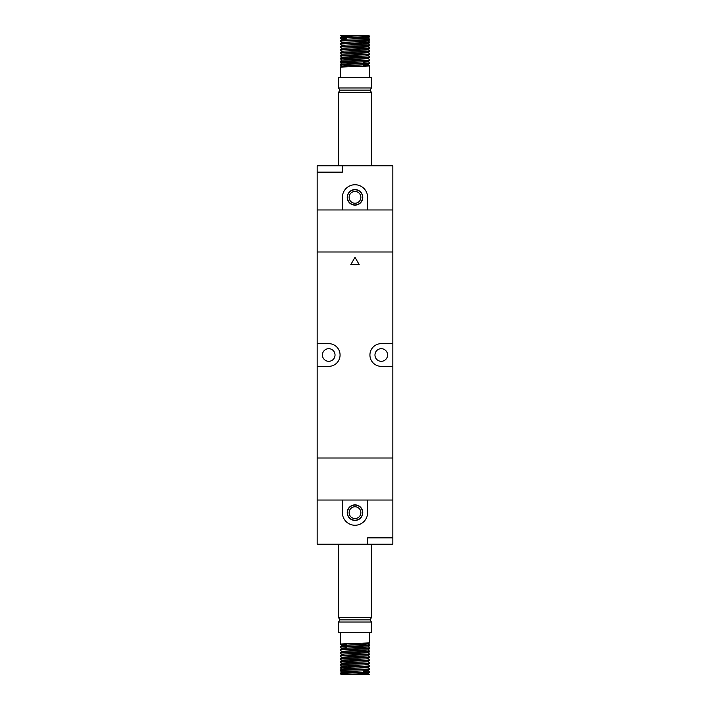 <?xml version="1.0" encoding="UTF-8"?>
<svg xmlns="http://www.w3.org/2000/svg" width="710" height="710" viewBox="0 0 710 710"><rect width="100%" height="100%" fill="white"/><g stroke="black" fill="none" stroke-linecap="round" stroke-linejoin="round"><path stroke-width="1.06" d="M392.834 209.965L367.611 209.965L392.834 209.965L392.834 165.82L342.389 165.82L342.389 172.131L342.389 165.82L317.166 165.82L317.166 252.006L392.834 252.006L392.834 209.965M342.389 209.965L317.166 209.965L367.611 209.965L367.611 197.353A12.611 12.611 0 0 0 355 184.742A12.611 12.611 0 0 0 342.389 197.353L342.389 209.965M360.884 197.353A5.884 5.884 0 0 0 355 191.469A5.884 5.884 0 0 0 349.116 197.353A5.884 5.884 0 0 0 355 203.237A5.884 5.884 0 0 0 360.884 197.353M347.43 197.353A7.57 7.57 0 0 1 355 189.783A7.57 7.57 0 0 1 362.57 197.353A7.57 7.57 0 0 1 355 204.915A7.57 7.57 0 0 1 347.43 197.353M347.226 197.353A7.774 7.774 0 0 0 355 205.128A7.774 7.774 0 0 0 362.774 197.353A7.774 7.774 0 0 0 355 189.579A7.774 7.774 0 0 0 347.226 197.353M317.166 172.131L342.389 172.131L317.166 172.131M338.608 92.335L339.868 90.152L370.132 90.152L371.392 92.335L338.608 92.335L338.608 165.82M371.392 92.335L371.392 165.82M370.132 90.152L371.392 87.969L338.608 87.969L339.868 90.152M346.595 62.666L346.595 61.371M359.207 35.5L346.595 35.5L359.207 35.5M363.405 66.27L363.405 63.74M363.405 64.14L368.446 64.575L369.715 62.87C370.54 63.376 339.291 63.864 340.285 64.344L342.007 62.968L368.446 61.628L369.715 60.35C370.54 60.856 339.291 61.344 340.285 61.823L346.595 62.276M340.285 64.344L346.595 65.213M369.715 63.296C370.54 63.793 339.291 64.282 340.285 64.761M369.715 77.541L369.715 65.817C370.54 66.323 339.291 66.811 340.285 67.29L341.554 66.012L346.595 66.447M340.285 67.29L340.285 77.541M368.446 38.091L342.007 39.423L340.285 40.807C339.291 40.328 370.54 39.831 369.715 39.334L368.446 38.056L369.715 36.387C370.54 36.893 339.291 37.381 340.285 37.861L341.554 36.583L346.595 37.018M340.285 37.861L346.595 38.73M369.715 36.805C370.54 37.31 339.291 37.799 340.285 38.278M340.285 40.807L341.554 42.502L368.446 41.029L369.715 39.751C370.54 40.257 339.291 40.745 340.285 41.224M363.405 43.541L368.446 43.976L369.715 42.272C370.54 42.778 339.291 43.266 340.285 43.745L341.554 42.467M340.285 43.745L341.554 45.44M369.715 42.698C370.54 43.195 339.291 43.683 340.285 44.162M368.446 46.913L342.007 48.253L340.285 49.629C339.291 49.15 370.54 48.662 369.715 48.165L368.446 46.887L369.715 45.218C370.54 45.715 339.291 46.212 340.285 46.691L342.007 45.307L368.446 43.976M340.285 46.691L341.554 48.386M369.715 45.635C370.54 46.141 339.291 46.629 340.285 47.108M340.285 49.629L341.554 51.333M369.715 48.165L368.446 49.86L342.007 51.191L340.285 52.575C339.291 52.096 370.54 51.608 369.715 51.102L368.446 52.797L342.007 54.137L340.285 55.522C339.291 55.034 370.54 54.546 369.715 54.049L368.446 55.744L364.514 56.099L341.554 57.182L340.285 55.522M369.715 48.582C370.54 49.079 339.291 49.576 340.285 50.055M340.285 52.575L341.554 54.271M369.715 51.519C370.54 52.025 339.291 52.513 340.285 52.993M369.715 54.466C370.54 54.963 339.291 55.46 340.285 55.939M368.446 58.69L342.007 60.022L340.285 61.406C339.291 60.927 370.54 60.43 369.715 59.933L368.446 58.655L369.715 56.986C370.54 57.492 339.291 57.98 340.285 58.46L341.554 57.182M340.285 58.46L341.554 60.155M369.715 57.412C370.54 57.909 339.291 58.397 340.285 58.877M369.715 36.387L368.836 35.5L341.102 35.5M363.405 36.361L368.259 36.609M369.715 42.272L368.446 40.994M369.715 45.218L368.446 43.94M369.715 51.102L368.446 49.824M369.715 54.049L368.446 52.771M369.715 56.986L368.446 55.708M346.595 58.912L341.741 58.681M369.715 62.87L368.446 61.593M346.595 61.85L341.741 61.619M363.405 62.844L368.259 63.092M338.608 87.969L338.608 77.541L371.392 77.541L371.392 87.969M341.554 36.618L340.56 35.5M369.715 65.817L363.405 65.364M346.595 64.796L341.741 64.566M364.514 35.5L341.554 36.583M368.446 64.575L341.554 66.012L340.294 64.779M317.166 500.035L342.389 500.035L317.166 500.035L317.166 544.179L367.611 544.179L367.611 537.869L367.611 544.179L392.834 544.179L392.834 457.994L317.166 457.994L317.166 500.035M367.611 500.035L392.834 500.035L342.389 500.035L342.389 512.647A12.611 12.611 0 0 0 355 525.258A12.611 12.611 0 0 0 367.611 512.647L367.611 500.035M381.279 348.69A6.31 6.31 0 0 0 374.969 355A6.31 6.31 0 0 0 381.279 361.31A6.31 6.31 0 0 0 387.58 355A6.31 6.31 0 0 0 381.279 348.69M328.721 348.69A6.31 6.31 0 0 0 322.42 355A6.31 6.31 0 0 0 328.721 361.31A6.31 6.31 0 0 0 335.031 355A6.31 6.31 0 0 0 328.721 348.69M317.166 366.351L317.166 457.994L392.834 457.994L392.834 252.006L317.166 252.006L317.166 366.351L328.721 366.351A11.351 11.351 0 0 0 340.072 355A11.351 11.351 0 0 0 328.721 343.649L317.166 343.649M350.793 264.626L359.207 264.626L355 257.339L350.793 264.626M392.834 343.649L381.279 343.649A11.351 11.351 0 0 0 369.928 355A11.351 11.351 0 0 0 381.279 366.351L392.834 366.351M349.116 512.647A5.884 5.884 0 0 0 355 518.531A5.884 5.884 0 0 0 360.884 512.647A5.884 5.884 0 0 0 355 506.762A5.884 5.884 0 0 0 349.116 512.647M362.57 512.647A7.57 7.57 0 0 1 355 520.217A7.57 7.57 0 0 1 347.43 512.647A7.57 7.57 0 0 1 355 505.085A7.57 7.57 0 0 1 362.57 512.647M362.774 512.647A7.774 7.774 0 0 0 355 504.872A7.774 7.774 0 0 0 347.226 512.647A7.774 7.774 0 0 0 355 520.421A7.774 7.774 0 0 0 362.774 512.647M392.834 537.869L367.611 537.869L392.834 537.869M371.392 617.664L370.132 619.848L339.868 619.848L338.608 617.664L371.392 617.664L371.392 544.179M338.608 617.664L338.608 544.179M339.868 619.848L338.608 622.031L371.392 622.031L370.132 619.848M363.405 647.334L363.405 648.629M350.793 674.5L363.405 674.5L350.793 674.5M346.595 645.026L346.595 646.26M346.595 645.86L341.554 645.425L340.285 647.129C339.46 646.624 370.709 646.135 369.715 645.656L367.993 647.032L341.554 648.372L340.285 649.65C339.46 649.144 370.709 648.656 369.715 648.177L368.446 646.899M369.715 645.656L363.405 644.786M340.285 646.703C339.46 646.207 370.709 645.718 369.715 645.239M340.285 632.459L340.285 644.183C339.46 643.677 370.709 643.189 369.715 642.71L368.446 643.988L363.405 643.553M369.715 642.71L369.715 632.459M341.554 671.909L367.993 670.577L369.715 669.193C370.709 669.672 339.46 670.169 340.285 670.666L341.554 671.944L340.285 673.612C339.46 673.107 370.709 672.618 369.715 672.139L368.446 673.417L363.405 672.982M369.715 672.139L363.405 671.269M340.285 673.195C339.46 672.689 370.709 672.201 369.715 671.722M369.715 669.193L368.446 667.498L341.554 668.971L340.285 670.249C339.46 669.743 370.709 669.255 369.715 668.776M346.595 666.459L341.554 666.024L340.285 667.728C339.46 667.222 370.709 666.734 369.715 666.255L368.446 667.533M369.715 666.255L368.446 664.56M340.285 667.302C339.46 666.805 370.709 666.317 369.715 665.838M341.554 663.087L367.993 661.747L369.715 660.371C370.709 660.85 339.46 661.338 340.285 661.835L341.554 663.113L340.285 664.782C339.46 664.285 370.709 663.788 369.715 663.309L367.993 664.693L341.554 666.024M369.715 663.309L368.446 661.613M340.285 664.365C339.46 663.859 370.709 663.371 369.715 662.891M369.715 660.371L368.446 658.667M340.285 661.835L341.554 660.14L367.993 658.809L369.715 657.424C370.709 657.904 339.46 658.392 340.285 658.898L341.554 657.203L367.993 655.862L369.715 654.478C370.709 654.966 339.46 655.454 340.285 655.951L341.554 654.256L345.486 653.901L368.446 652.818L369.715 654.478M340.285 661.418C339.46 660.921 370.709 660.424 369.715 659.945M369.715 657.424L368.446 655.729M340.285 658.481C339.46 657.975 370.709 657.487 369.715 657.007M340.285 655.534C339.46 655.037 370.709 654.54 369.715 654.061M341.554 651.31L367.993 649.978L369.715 648.594C370.709 649.073 339.46 649.57 340.285 650.067L341.554 651.345L340.285 653.014C339.46 652.508 370.709 652.02 369.715 651.54L368.446 652.818M369.715 651.54L368.446 649.845M340.285 652.588C339.46 652.091 370.709 651.602 369.715 651.123M340.285 673.612L341.164 674.5L368.898 674.5M346.595 673.639L341.741 673.391M340.285 667.728L341.554 669.006M340.285 664.782L341.554 666.06M340.285 658.898L341.554 660.176M340.285 655.951L341.554 657.229M340.285 653.014L341.554 654.292M363.405 651.088L368.259 651.318M340.285 647.129L341.554 648.408M363.405 648.15L368.259 648.381M346.595 647.156L341.741 646.908M371.392 622.031L371.392 632.459L338.608 632.459L338.608 622.031M368.446 673.382L369.44 674.5M340.285 644.183L346.595 644.636M363.405 645.204L368.259 645.434M345.486 674.5L368.446 673.417M341.554 645.425L368.446 643.988L369.706 645.221M340.294 38.296L341.554 39.556M340.294 61.841L341.554 63.101M369.706 65.799L368.446 64.539M369.706 671.704L368.446 670.444M340.294 644.201L341.554 645.461"/></g></svg>
